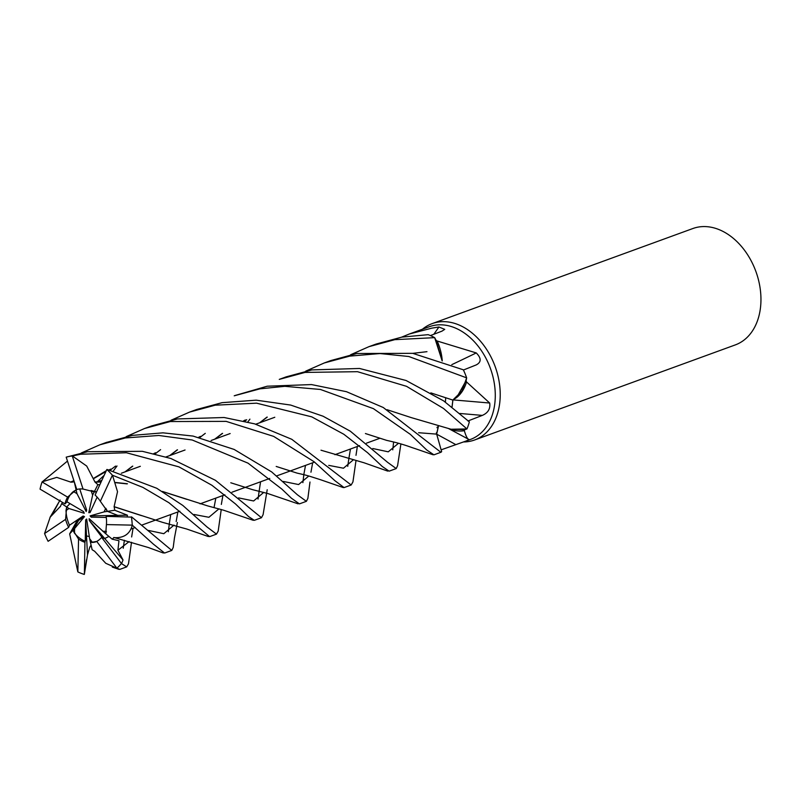 <?xml version="1.0" encoding="UTF-8"?>
<svg xmlns="http://www.w3.org/2000/svg" width="801" height="801" viewBox="0 0 801 801"><rect width="100%" height="100%" fill="white"/><g stroke="black" fill="none" stroke-linecap="round" stroke-linejoin="round"><path stroke-width="1.2" d="M448.86 428.595A43.474 31.219 -110 0 0 464.32 430.668C466.002 436.425 467.614 439.399 469.136 439.579L465.802 441.131L470.447 439.439A59.995 43.084 -110 0 0 492.785 376.1A59.995 43.084 -110 0 0 440.981 324.816A59.995 43.084 -110 0 0 429.336 326.708L409.251 334.037L431.889 328.13L438.918 326.998L444.735 329.351L441.972 331.143L430.417 335.569M401.581 337.161L409.251 334.037M463.449 441.952A61.937 44.476 -110 0 0 474.592 439.989A61.937 44.476 -110 0 0 497.651 374.608A61.937 44.476 -110 0 0 444.165 321.662A61.937 44.476 -110 0 0 432.15 323.624A61.937 44.476 -110 0 0 422.447 329.221M474.592 439.989L735.318 344.901A61.937 44.476 -110 0 0 758.377 279.509A61.937 44.476 -110 0 0 704.9 226.573A61.937 44.476 -110 0 0 692.875 228.525L432.15 323.624M94.538 551.218L92.135 549.716L90.413 542.157L91.504 542.357L90.413 542.157L89.632 538.693L92.445 542.437L91.504 542.357L96.731 541.416A27.875 20.015 -110 0 0 101.617 537.381L104.711 538.532L89.281 520.45L89.161 518.718L105.732 533.756L106.423 524.585A27.875 20.015 -110 0 0 106.132 516.375L131.865 517.116L171.774 550.427L164.606 553.05L153.321 544.089L132.245 525.136A61.937 44.476 -110 0 0 131.404 516.845M86.498 559.699L84.375 574.177L87.509 554.913L86.508 535.939L89.301 536.53L86.508 535.939L85.246 541.246L85.667 519.939L86.658 519.038L89.632 538.693M74.483 533.166L73.031 530.242L74.583 528.58L74.483 533.166A27.875 20.015 -110 0 0 85.246 541.246M75.745 521.01L76.566 521.631L69.657 533.887L73.031 530.242L78.608 520.34L77.767 519.639M66.012 510.517L66.673 506.993L68.946 508.535L66.012 510.517A27.875 20.015 -110 0 0 69.517 525.236L83.134 516.004L84.475 516.615L76.566 521.631M62.738 502.547L61.697 503.619L66.673 506.993L69.997 503.589L66.673 506.993L65.582 519.368L44.566 533.536A61.937 44.476 -110 0 0 48.11 541.306L68.656 527.378L69.517 525.236M73.402 491.534L76.125 489.902L76.976 493.656L73.402 491.534A27.875 20.015 -110 0 0 67.014 501.816L83.564 511.609L84.255 513.271L83.504 511.579M76.125 489.902L67.584 497.101L42.083 481.952A61.937 44.476 -110 0 0 40.05 489.121L65.031 503.899L67.014 501.816M453.426 399.929A1046.326 69.647 -174 0 1 489.701 403.033C490.512 408.78 488.049 412.905 482.312 415.399L467.944 420.986M452.074 406.918L452.895 400.1L456.72 397.466A43.474 31.219 -110 0 0 466.532 381.937L489.701 403.033M466.532 381.937A59.995 43.084 -110 0 0 466.112 380.605L456.72 397.466M466.903 428.976L464.82 429.646A59.995 43.084 -110 0 0 464.82 429.636A59.995 43.084 -110 0 1 464.32 430.668M451.794 364.645A1046.326 539.714 148.9 0 0 476.255 352.931C481.451 358.197 481.441 362.192 476.205 364.926L463.439 370.012M442.262 360.921A43.474 31.219 -110 0 0 437.156 341.016L476.255 352.931M437.156 341.016A59.995 43.084 -110 0 0 436.144 340.385A59.995 43.084 -110 0 0 436.134 340.375L442.182 360.901M305.722 371.133L324.275 362.963L349.717 356.115L380.024 353.551L408.81 356.505L466.653 377.862L461.857 391.218L452.795 400.059L461.847 391.248L466.643 377.922L466.112 380.605M433.812 334.277A1046.326 887.798 86.6 0 0 438.918 326.998M350.578 354.773L368.961 346.663L394.813 339.664L434.673 337.652L442.142 360.881L434.703 337.702L436.144 340.385M465.802 441.131L441.101 449.842M448.35 428.445L469.136 439.579M411.223 417.601L451.063 429.246L464.82 429.646M441.121 449.832L436.675 434.132L438.568 425.701L436.605 433.882M430.838 392.88L452.895 400.1M441.641 451.654L436.665 434.132L441.651 451.694L440.88 452.285L383.238 407.489L346.473 391.699L311.499 384.57L267.184 386.212L235.013 395.514M436.585 433.842L436.385 432.83M436.976 427.694L437.436 426.883M131.504 542.277L128.49 563.794L126.698 566.878L121.562 563.654L123.024 559.979L104.711 538.532L108.926 536.44L104.711 538.532L102.368 537.781L89.281 520.45M91.104 490.522L96.531 491.924L94.258 491.854L92.616 495.148L91.104 490.522M105.782 508.235L107.444 511.368L117.797 515.373L117.306 516.575L117.797 515.373L107.444 511.368L104.09 511.889L105.782 508.235M102.758 531.263L106.373 531.343L105.732 533.756L112.2 539.193L113.922 537.531M92.445 542.437A27.875 20.015 -110 0 0 95.99 541.796M445.376 402.052A27.875 20.015 -110 0 0 445.616 397.666A27.875 20.015 -110 0 1 445.376 402.052M84.375 574.177L84.936 542.287L86.508 535.939L85.667 519.939M84.475 516.615L74.583 528.58M84.255 513.271L68.946 508.535M79.74 488.97L86.658 510.067L86.168 511.529L86.478 509.546M86.168 511.529L76.976 493.656M97.141 497.141L90.062 512.53L88.771 512.7L91.014 510.457M88.771 512.7L92.616 495.148M106.283 517.436L91.234 517.156L90.102 515.894L127.429 515.193L114.753 510.247L114.173 506.773L141.427 515.604M90.102 515.894L104.09 511.889M99.835 484.745L97.862 484.665L94.258 491.854L83.054 489.051A27.875 20.015 -110 0 0 81.322 488.92A27.875 20.015 -110 0 0 76.796 489.511L66.193 457.161L87.619 451.704L142.348 451.313L170.853 458.482L215.409 480.3L261.476 517.716L254.307 520.33L248.56 516.555L235.574 504.009L211.925 485.286L178.933 466.863L126.438 452.755L80.641 454.247L72.27 455.989A61.937 44.476 -110 0 0 66.193 457.161M114.753 510.247L107.444 511.368L100.335 501.286A27.875 20.015 -110 0 0 95.089 495.068L106.843 469.496L107.544 469.616L156.756 488.27L182.828 505.451L206.948 526.908L216.49 534.127L209.622 536.63L168.941 502.738L142.888 487.398L112.39 475.213A61.937 44.476 -110 0 0 106.843 469.496M221.236 509.496L218.192 531.073L216.49 534.127M466.653 377.862A61.937 44.476 -110 0 0 463.338 369.802L412.715 353.331L356.886 353.501L330.863 360.56M222.898 495.529L221.336 504.43M214.197 506.793L215.819 498.112M247.889 421.917L249.922 419.143M174.498 537.601L173.206 547.483L171.774 550.427M286.438 376.76L279.269 379.384L305.021 372.415L357.506 371.694L406.528 386.322L443.504 408.45L466.953 428.956A61.937 44.476 -110 0 0 469.346 421.887L443.624 400.87L406.067 380.495L359.539 368.47L311.889 369.912L286.127 376.87M177.862 511.949L176.17 521.531M168.33 531.764L169.381 523.283M169.401 523.123L170.743 514.552M267.194 489.741L263.088 514.693L261.476 517.716M434.673 337.652A61.937 44.476 -110 0 0 428.145 334.668L401.772 337.131L376.14 344.05L368.961 346.663M258.032 499.083L259.224 490.592M259.244 490.412L260.575 481.781M121.562 563.654L101.617 537.381M96.731 541.416L116.866 568.169A61.937 44.476 -110 0 0 121.372 563.544M116.866 568.169L119.77 569.401L126.698 566.878M133.036 528.3L131.644 536.96M123.234 548.244L124.385 540.264M234.222 395.804L260.015 388.825L284.836 386.322L320.45 389.466L373.426 408.65L410.312 434.332L426.723 449.982L433.922 454.828L440.88 452.285M302.878 482.663L303.899 474.162M303.929 473.992L305.511 465.401M312.67 462.788L310.948 472.22M309.987 482.032L307.874 498.362L306.382 501.336L297.401 494.788L271.709 471.949L234.152 449.441L193.061 436.074L163.004 432.84L132.365 435.384L106.052 442.553M42.083 481.952L67.474 461.086M81.312 452.965L99.855 444.805L125.286 437.967L158.808 435.474L192.2 439.999L248 463.138L281.802 489.041L291.454 498.242L299.404 503.879L306.342 501.346M392.75 449.862L393.611 441.962M400.9 443.924L397.596 465.641L396.225 468.575L387.624 462.347L350.317 431.198L323.053 416.21L290.683 405.066L256.21 400.17L222.097 402.663L196.686 409.491L189.577 412.094L215.139 405.196L256.57 403.173L311.739 416.85L343.799 434.242L367.599 452.715L382.287 466.502L389.126 471.158L396.225 468.575M73.031 530.242L78.548 539.093L77.847 571.904A61.937 44.476 -110 0 0 84.295 574.427M77.847 571.904L69.657 533.877M113.372 470.988L115.324 468.245M115.504 468.004L117.006 465.992M171.054 420.235L189.577 412.094M347.724 466.382L348.876 458.492M349.006 457.701L350.468 449.001M357.336 446.497L355.994 455.318M356.024 460.415L352.931 481.932L351.168 485.005L291.754 439.288L254.618 423.849L224.13 417.511L177.442 418.943L151.619 425.932L144.57 428.505M44.566 533.536L50.213 517.116L60.636 506.122M53.407 512.45L59.685 500.735M72.38 482.142L73.131 481.191M126.188 436.635L144.54 428.515L170.323 421.536L226.152 421.376L273.642 436.375L314.082 461.726L334.808 480.62L344.07 487.589L351.168 485.005M466.953 428.956L451.013 429.236M452.865 400.079L452.034 406.888M114.082 506.793L117.527 491.674L112.51 475.293M114.353 506.743L162.483 522.332L186.853 529.06L208.38 536.55M259.564 422.828L266.953 417.121M127.199 516.765L127.429 515.193M148.475 530.442L163.815 533.696L174.017 525.116L163.815 533.696L148.475 530.442M244.896 421.146L246.688 419.724L244.896 421.146M71.129 482.232L56.751 477.376L42.143 481.832M71.049 481.912L73.882 480.62M230.778 482.773L252.525 489.651L267.804 493.536L298.042 503.819M73.812 481.902L71.109 482.122L73.942 480.82M238.598 497.902L253.637 500.965L263.719 492.405L253.637 500.965L238.598 497.902M412.815 353.351L426.973 351.669L412.815 353.351M321.001 450.212L364.044 462.778L387.754 471.118M124.976 471.909L132.485 466.172M97.201 481.882L104.18 475.303L97.201 481.882M110.198 470.217L111.89 468.875L110.198 470.217M112.26 468.595L115.574 466.072L112.26 468.595M328.73 465.361L343.479 468.215L353.471 459.714L343.479 468.215L328.73 465.361M123.024 559.979L117.917 550.227L118.948 540.705L112.21 539.193M411.023 417.531L387.063 409.701M222.298 433.401L214.688 439.188M117.917 550.227L129.131 541.596L117.917 550.227M199.91 437.516L201.602 436.165L199.91 437.516M201.982 435.864L205.276 433.351L201.982 435.864M418.623 432.72L436.685 434.132L418.623 432.72M113.832 537.451L148.285 547.504L163.374 553.02M114.082 537.661C124.065 538.152 130.162 533.867 132.385 524.805M87.509 554.913L89.572 547.764L91.104 545.191M169.692 455.599L177.221 449.842M432.981 454.748L414.558 448.41C409.471 446.868 403.934 444.165 386.783 440.41L365.416 433.541M89.572 547.764L90.303 546.112L89.572 547.764M155.074 453.947L156.906 452.485L155.074 453.947M157.266 452.205L160.59 449.651L157.266 452.205M372.805 448.53L388.265 451.824L398.528 443.243L388.265 451.824L372.805 448.53M94.518 551.118L105.752 563.283L116.816 568.219M93.987 478.107L106.293 470.688M61.697 503.619L60.215 506.783M283.324 481.451L298.593 484.545L308.796 476.014L298.593 484.545L283.324 481.451M276.195 466.442L297.081 473.111C308.385 475.694 306.733 475.333 320.55 479.729L343.249 487.569M97.862 484.665L95.119 482.122L101.086 482.022M115.724 482.683L127.149 483.884M162.713 491.604L186.783 499.333M194.012 514.482L208.901 517.286L218.973 508.825L208.901 517.286L194.012 514.482M95.079 482.212L86.708 466.062L72.39 455.969M95.209 481.932L101.166 481.842M115.664 482.502L127.389 483.764M162.423 491.434L207.539 505.862L223.669 510.237L253.266 520.31M100.335 501.286L112.39 475.213M74.293 481.892L76.115 489.902M106.423 524.585L132.245 525.136M78.548 539.093A27.875 20.015 -110 0 0 84.936 542.287M65.582 519.368A27.875 20.015 -110 0 0 68.656 527.378M67.584 497.101A27.875 20.015 -110 0 0 65.031 503.899M83.054 489.051L72.27 455.989M459.974 413.486A1045.786 69.617 -174 0 1 482.312 415.399M436.695 434.192A1045.786 481.181 -128.2 0 1 455.679 444.565M95.529 482.643L97.141 482.062L95.529 482.643M97.662 481.872L101.857 480.34L97.662 481.872M121.352 473.231L140.335 466.302L121.352 473.231M166.007 456.94L185.061 449.992L166.007 456.94M211.104 440.5L230.147 433.551L211.104 440.5M255.779 424.2L274.793 417.271L255.779 424.2M130.903 529.081L135.189 527.519L130.903 529.081M142.228 524.945L155.174 520.229L142.228 524.945M155.274 520.189L179.885 511.218L155.274 520.189M200.06 503.859L224.871 494.808L200.06 503.859M232.01 492.204L245.016 487.459L232.01 492.204M245.116 487.429L269.757 478.437L245.116 487.429M276.665 475.914L289.672 471.178L276.665 475.914M289.782 471.138L314.553 462.097L289.782 471.138M334.878 454.688L359.609 445.666L334.878 454.688M366.488 443.163L379.454 438.427L366.488 443.163M331.143 360.46L324.275 362.963M106.853 442.262L99.855 444.815M174.458 537.942L177.391 522.512M259.724 422.768L267.254 417.101M125.136 471.849L132.766 466.152M153.752 453.626L155.554 452.745M214.838 439.138L222.588 433.381M243.614 420.835L245.366 419.984M169.852 455.539L177.512 449.822M198.698 437.246L200.44 436.395M112.3 567.068L118.788 569.311M94.077 478.367L105.912 471.529M109.006 469.947L110.708 469.116M60.115 500.014L49.992 517.406"/></g></svg>
